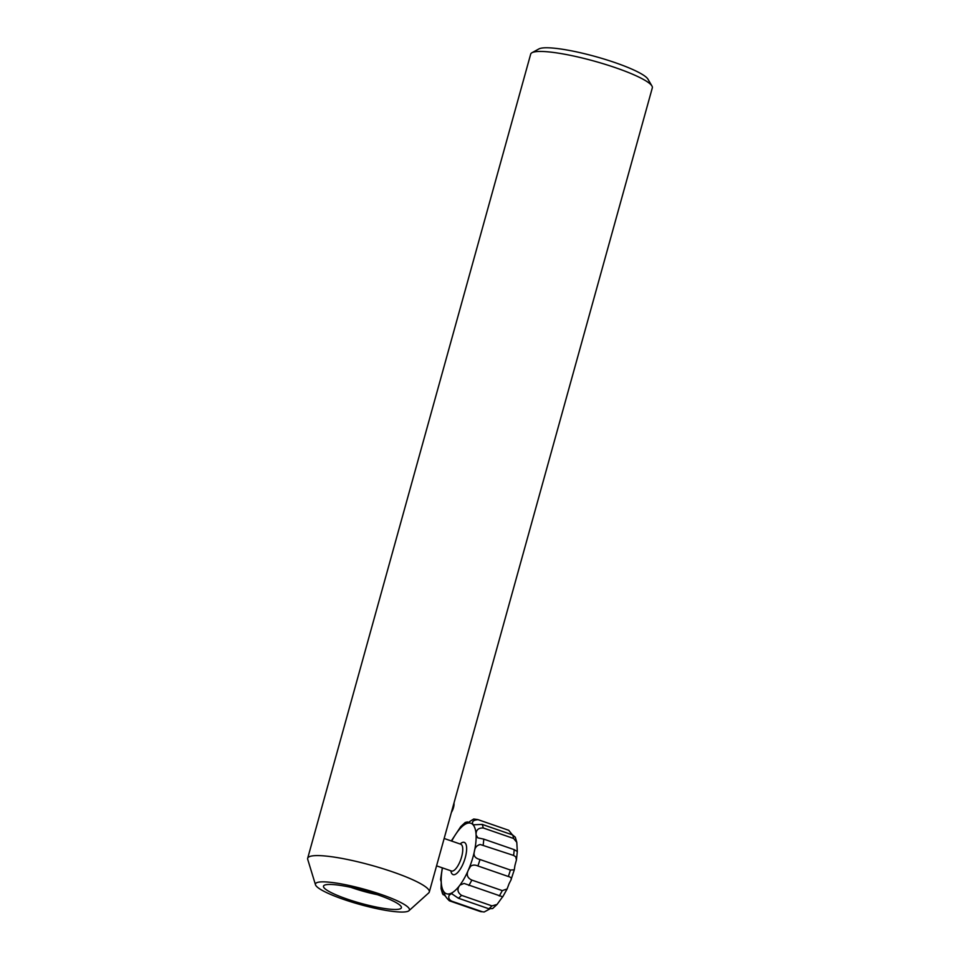 <?xml version="1.0" encoding="UTF-8"?>
<svg xmlns="http://www.w3.org/2000/svg" width="960" height="960" viewBox="0 0 960 960"><rect width="100%" height="100%" fill="white"/><g stroke="black" fill="none" stroke-linecap="round" stroke-linejoin="round"><path stroke-width="1.44" d="M350.88 887.34A34.572 5.616 -164.5 0 0 377.304 894.672M326.736 884.604A40.416 6.564 -164.5 0 0 323.784 885.66A40.416 6.564 -164.5 0 0 352.008 900.696A40.416 6.564 -164.5 0 0 398.148 909.312A40.416 6.564 -164.5 0 0 401.4 907.188A40.416 6.564 -164.5 0 0 369.696 892.224A40.416 6.564 -164.5 0 0 326.736 884.604M405.528 911.856A48.768 7.92 -164.5 0 0 408.972 910.704A48.768 7.92 -164.5 0 0 375.468 892.572A48.768 7.92 -164.5 0 0 319.356 882.048A48.768 7.92 -164.5 0 0 315.48 884.772A48.768 7.92 -164.5 0 0 354.132 902.796A48.768 7.92 -164.5 0 0 405.528 911.856M408.972 910.704L428.712 892.92A63.108 10.248 -164.5 0 0 429.312 891.996A63.108 10.248 -164.5 0 0 382.32 868.512A63.108 10.248 -164.5 0 0 312.744 855.84A63.108 10.248 -164.5 0 0 307.68 858.264A63.108 10.248 -164.5 0 0 307.716 859.368L315.48 884.772M429.312 891.996L652.32 87.852A63.108 10.248 -164.5 0 0 651.948 86.004L647.964 79.188A57.372 9.312 -164.5 0 0 601.092 58.164A57.372 9.312 -164.5 0 0 542.328 48A57.372 9.312 -164.5 0 0 538.896 48.936L531.96 52.728A63.108 10.248 -164.5 0 0 530.688 54.12L307.68 858.264M651.948 86.004A63.108 10.248 -164.5 0 0 600.384 62.88A63.108 10.248 -164.5 0 0 535.752 51.696A63.108 10.248 -164.5 0 0 531.96 52.728M514.944 865.44L514.284 869.82L510.408 870.036L479.988 859.512C475.056 858.324 473.196 855.624 474.396 851.412C474.828 847.644 476.784 845.34 480.264 844.512L513.588 855.432L515.748 856.8L516.432 859.944L514.944 865.44M509.04 883.788L507.12 888.948L502.272 890.616L471.852 880.092C467.244 877.968 466.128 874.524 468.492 869.76L470.616 866.28C472.56 864.816 474.996 864.708 477.912 865.968L508.332 876.492C511.08 877.2 511.92 878.436 510.864 880.2L509.04 883.788M491.952 905.88L461.544 895.356C457.38 892.476 456.852 889.044 459.96 885.084L464.064 883.44L502.62 896.772L497.064 904.44L491.952 905.88A43.032 15.276 109.1 0 1 488.832 908.76L492.636 908.556L497.064 904.44M489.42 909.156L484.14 912L482.232 911.736L451.812 901.212C449.028 899.772 448.152 897.78 449.172 895.236L452.148 893.196M445.464 896.148L442.572 893.82L441.072 888.66L441.24 882.024A37.296 13.248 109.1 0 1 442.452 867.876M516.792 842.364L517.308 851.508L514.188 849.648L483.768 839.124L477.828 837.852L476.088 834.96C475.8 830.172 478.176 827.844 483.228 827.976L513.636 838.488L516.792 842.364L515.292 837.192L512.592 834.924L482.172 824.4L473.1 824.82C471.54 821.724 473.184 820.02 478.056 819.672A43.032 15.276 109.1 0 0 477.792 819.576L473.724 819.012L466.248 823.692L465.204 823.812L465.228 822.468L460.8 826.572L451.308 840.948M465.228 822.468L467.484 821.928M478.056 819.672L508.704 830.28L512.412 834.864M473.628 825.18L473.1 824.82A37.296 13.248 109.1 0 1 476.088 834.96A37.296 13.248 109.1 0 1 474.396 851.412A37.296 13.248 109.1 0 1 468.492 869.76A37.296 13.248 109.1 0 1 459.96 885.084A37.296 13.248 109.1 0 1 451.068 893.292L458.424 898.236L488.832 908.76M514.284 869.82L510.864 880.2M443.112 894.672C442.152 892.104 442.524 891.264 444.216 892.164C444.228 894.708 445.956 897.6 449.4 900.816L449.664 900.912A43.032 15.276 109.1 0 1 449.4 900.816M443.7 891.804L444.216 892.164A37.296 13.248 109.1 0 1 441.24 882.024L440.568 879.504L442.32 867.84M453.984 803.052A6.888 2.448 109.1 0 1 452.64 810A6.888 2.448 109.1 0 1 451.404 812.352M444.156 838.476L460.764 844.224A14.172 5.028 109.1 0 1 462.36 853.62A14.172 5.028 109.1 0 1 456.612 867.72A14.172 5.028 109.1 0 1 451.488 871.008L451.644 871.056M460.116 843.996A17.04 6.048 109.1 0 1 466.632 849.396A17.04 6.048 109.1 0 1 459.252 870.648A17.04 6.048 109.1 0 1 450.852 870.792M451.716 841.092A37.296 13.248 109.1 0 1 457.368 831.9A37.296 13.248 109.1 0 1 466.248 823.692A37.296 13.248 109.1 0 1 473.1 824.82M512.592 834.924A43.032 15.276 109.1 0 1 513.636 838.488M482.172 824.4A43.032 15.276 109.1 0 1 483.228 827.976M514.188 849.648A43.032 15.276 109.1 0 1 513.588 855.432M483.768 839.124A43.032 15.276 109.1 0 1 483.18 844.908M510.408 870.036A43.032 15.276 109.1 0 1 508.332 876.492M479.988 859.512A43.032 15.276 109.1 0 1 477.912 865.968M502.272 890.616A43.032 15.276 109.1 0 1 499.272 896.004M471.852 880.092A43.032 15.276 109.1 0 1 468.852 885.48M461.544 895.356A43.032 15.276 109.1 0 1 458.424 898.236M482.232 911.736A43.032 15.276 109.1 0 1 480.072 911.436L449.664 900.912A43.032 15.276 109.1 0 0 451.812 901.212M451.068 893.292A37.296 13.248 109.1 0 1 444.216 892.164M436.56 865.848L451.488 871.008M477.792 819.576L508.704 830.28M517.308 851.508L516.432 859.944M507.12 888.948L502.692 896.904M484.14 912L480.072 911.436"/></g></svg>
